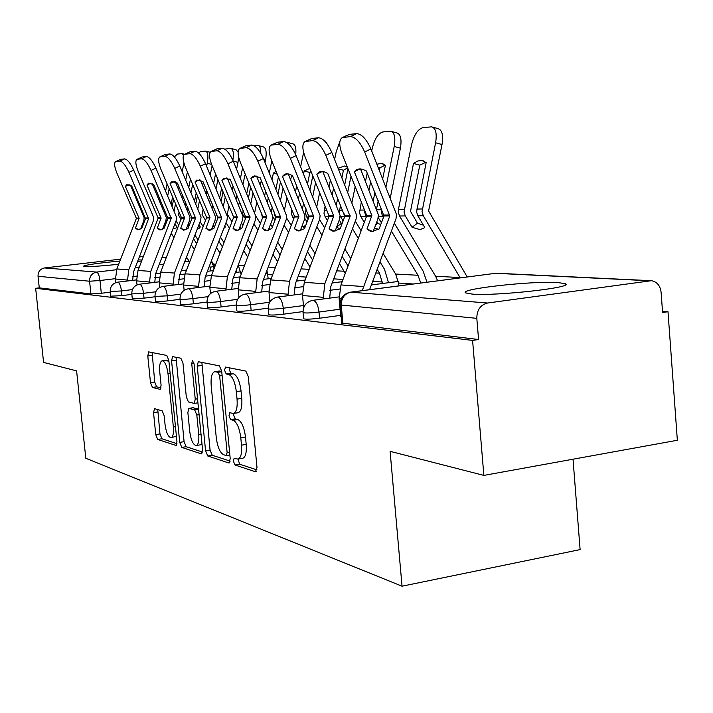 <?xml version="1.0" encoding="UTF-8"?>
<svg xmlns="http://www.w3.org/2000/svg" width="713" height="713" viewBox="0 0 713 713"><rect width="100%" height="100%" fill="white"/><g stroke="black" fill="none" stroke-linecap="round" stroke-linejoin="round"><path stroke-width="1.07" d="M233.383 461.168L235.023 465.001L255.495 471.765L256.992 467.398L248.276 376.544L245.825 371.081L225.513 367.061L224.55 370.243L226.181 373.951L228.748 374.485C232.491 376.197 235.023 381.918 236.333 391.651L237.055 399.102C237.616 407.676 236.377 412.462 233.338 413.469L229.773 412.72L228.98 415.822L230.611 419.592L233.187 420.287C236.948 422.221 239.479 428.041 240.789 437.755L241.502 445.17C242.064 453.539 240.851 458.183 237.884 459.119L234.158 458.156L233.383 461.168M237.999 459.11L239.666 464.216L256.956 469.885M229.238 367.801L229.221 369.566L230.86 373.264L233.436 373.799L228.748 374.485M233.641 413.424L233.632 415.091L235.272 418.861L237.866 419.547L233.187 420.287M472.033 294.077C496.007 296.287 575.302 287.41 565.302 283.712L557.682 282.517C531.889 280.762 457.871 289.059 465.678 292.9L472.033 294.077M119.927 261.038C98.1 263.088 85.925 264.826 83.394 266.252L84.749 266.546C90.899 266.751 102.2 265.994 118.661 264.282M137.466 261.787L141.709 260.913M142.065 259.987L138.197 259.906M154.569 408.674L153.527 412.613L155.755 434.6L157.68 439.44L176.04 445.465L176.949 441.472L168.812 360.288L166.789 355.448L148.669 351.883L147.787 355.992L150.496 382.703L152.422 387.453L160.202 389.378L161.093 385.305L159.739 371.847C159.257 365.279 160.077 361.58 162.19 360.76C164.944 361.384 166.878 365.698 168.01 373.71L173.348 426.98C173.82 433.397 173.018 436.962 170.96 437.684C168.152 436.953 166.182 432.541 165.042 424.458L164.159 415.706L162.181 410.84L154.569 408.674M649.231 280.744L495.482 273.311L350.823 292.187L487.621 303.007L651.397 280.699C656.985 281.751 660.22 285.619 661.103 292.303L662.582 312.517L668.001 311.724L677.35 440.26L483.86 475.402L390.1 451.338L402.043 586.202L85.801 458.263L76.603 370.885L43.582 362.409L35.65 288.302L472.585 340.404L478.575 339.522L476.81 318.346L340.119 304.914M483.86 475.402L472.585 340.404M205.567 450.741L207.759 455.99L228.846 462.96L230.228 458.726L221.69 371.108L219.39 365.849L198.276 361.705L197.216 366.099L205.567 450.741L210.059 450.001L212.251 455.25L230.201 461.124M201.316 453.86L181.788 447.407L179.729 442.372L171.575 360.858L172.546 356.616L180.861 358.229L182.965 363.184L186.316 396.891L188.419 401.936L194.23 403.406L195.246 399.155L191.726 363.594L192.448 360.546L194.096 364.076L202.563 449.769L201.316 453.86L201.877 453.771M110.274 292.161L101.308 293.266L99.989 280.512L89.588 281.225L38.039 276.279C38.003 271.689 40.151 268.917 44.5 267.954L120.666 259.14M668.001 311.724L662.493 311.314M573.02 459.208L580.115 549.598L402.043 586.202M139.329 256.974L143.42 256.502M35.65 288.302L39.277 287.865L38.039 276.279M487.621 303.007C480.455 304.834 476.854 309.95 476.81 318.346M340.698 316.135L341.153 316.34M168.972 361.839L166.512 360.154L162.19 360.76M131.852 294.389L121.923 295.619L121.442 290.94L110.203 291.528L110.684 296.189L121.923 295.619M155.042 296.768L144.026 298.15L143.536 293.301L131.798 293.899L132.288 298.72L144.026 298.15M180.032 299.317L167.787 300.868L167.288 295.842L155.006 296.439L155.514 301.447C156.905 301.831 161.004 301.644 167.787 300.868M207.046 302.045L193.41 303.8L192.893 298.569C185.817 299.38 181.521 299.585 180.024 299.175L180.015 299.103M236.324 304.986L221.11 306.964L220.575 301.528C213.187 302.374 208.677 302.579 207.055 302.143L207.581 307.553C209.212 308.016 213.722 307.82 221.11 306.964M268.186 308.159L251.145 310.405L250.611 304.736C242.875 305.627 238.124 305.832 236.359 305.351L236.894 310.984C238.668 311.492 243.418 311.296 251.145 310.405M302.98 311.581L283.845 314.139L283.293 308.23C275.191 309.166 270.174 309.371 268.231 308.836L268.222 308.711M340.627 315.369L319.567 318.23L318.996 312.036C310.494 313.034 305.173 313.239 303.043 312.642L303.025 312.49M180.532 304.308L180.541 304.38C182.038 304.799 186.334 304.611 193.41 303.8M268.774 314.593L268.792 314.718C270.726 315.28 275.753 315.084 283.845 314.139M303.595 318.64L303.613 318.8C305.743 319.415 311.064 319.228 319.567 318.23M39.277 287.865L90.907 293.943L101.308 293.266M478.575 339.522L341.759 323.069M238.16 459.074L242.545 458.343C245.539 457.407 246.751 452.755 246.199 444.404L241.502 445.17M237.866 419.547C241.636 421.481 244.176 427.292 245.486 436.998L246.199 444.404M233.534 413.442L238.017 412.738C241.074 411.731 242.322 406.945 241.76 398.389L237.055 399.102M233.436 373.799C237.197 375.501 239.737 381.214 241.047 390.938L241.76 398.389M201.868 362.382L210.059 450.001M226.173 455.545L227.126 452.577L219.657 375.938L218.044 372.266L214.747 371.687C211.806 372.747 210.62 377.489 211.2 385.902L216.262 437.586C217.51 446.935 219.925 452.639 223.525 454.698L226.173 455.545M214.747 371.687L219.363 371.018L221.725 371.393M202.554 452.078L186.146 446.703L181.788 447.407M176.058 357.284L184.079 441.668L186.146 446.703M189.774 431.748C190.968 440.171 193.08 444.76 196.111 445.527C198.33 444.787 199.203 441.097 198.74 434.467L196.815 415.019L194.658 409.904L188.847 408.38L187.867 412.551L189.774 431.748M196.289 445.5L200.549 444.814L201.975 443.816M193.036 407.791L198.535 409.066M170.96 437.684L176.423 436.258M152.119 352.543L154.73 382.088L156.664 386.829L161.049 387.925M157.76 409.583L159.97 433.941L161.904 438.771L176.949 443.691M423.718 160.978L421.936 160.496L426.16 162.564L416.579 211.823L417.836 215.789L424.707 227.331L423.281 228.579L419.636 229.488L412.078 227.313L405.278 215.932L404.03 212.019L413.495 163.446L419.814 165.149L410.501 211.298L417.453 223.187L412.078 227.313M467.211 276.956L428.593 211.003L442.007 144.534L435.598 142.76C437.096 133.474 435.777 128.162 431.65 126.834L422.854 127.672C417.782 129.196 414.012 134.944 411.526 144.917L398.433 209.408L404.182 209.301M460.206 277.865L423.281 215.727L422.025 211.743L435.598 142.76M437.622 280.815L435.581 276.234L399.521 215.994L398.273 212.109L398.433 209.408M423.451 225.219L417.453 223.187M421.936 160.496L417.836 160.978L413.495 163.446M432.604 127.101L438.005 128.616C442.167 129.962 443.495 135.265 442.007 144.534M425.821 162.27L419.814 165.149M362.24 290.646L389.788 215.932L383.959 215.994L379.111 228.998L372.088 231.431L370.136 231.137L366.99 228.953L372.329 231.422M340.716 316.287L339.121 298.72L340.974 284.942L366.776 215.638L342.062 153.928C338.951 145.381 338.987 139.953 342.178 137.636L350.502 136.584L356.696 133.598L349.325 134.401L343.176 137.359M366.99 228.953L371.856 215.576L354.343 171.735L360.136 168.892M360.502 168.91L378.425 214.845L377.872 218.971L373.247 231.351M383.959 215.994L366.357 170.968L362.632 169.311L359.299 168.91L357.008 169.48L354.343 171.735M389.788 215.932L364.673 151.976C360.27 142.19 355.546 137.065 350.502 136.584M369.592 289.692L395.973 218.838L396.544 214.613L370.894 148.946L364.673 151.976M356.696 133.598C361.767 134.062 366.5 139.178 370.894 148.946M342.178 137.636L349.325 134.401M383.336 217.688L381.205 212.367L381.508 208.945M364.361 222.438L360.716 216.413L359.512 212.706L361.331 201.922M364.815 210.62L364.771 212.626L366.384 217.028M378.273 217.59L381.419 222.821M383.033 163.785L381.535 163.375L385.421 165.38L382.712 178.705M378.229 200.727L376.535 209.034M373.238 200.781L374.931 192.465M379.423 170.425L379.958 167.805L378.193 167.341M370.671 181.788L368.978 190.113M380.751 224.604L377.747 223.303L375.671 224.88M377.747 223.303L376.829 221.779M426.971 282.205L423.166 271.243L394.342 223.222M378.656 229.274L374.45 228.133M398.763 285.886L398.514 283.043L395.626 274.05L383.104 253.391M420.75 283.016L417.987 275.271L391.41 231.101M371.705 151.004L372.231 148.447C374.592 138.91 378.095 133.42 382.738 131.985L390.742 131.219C394.512 132.484 395.679 137.573 394.218 146.468L385.983 186.94M365.502 181.432L367.204 173.099M381.535 163.375L376.945 164.195M391.544 131.442L396.883 132.921C400.679 134.196 401.856 139.276 400.403 148.161L394.218 146.468M390.305 197.822L400.403 148.161M385.154 165.131L379.958 167.805M340.564 205.121L339.29 212.34M327.508 220.656L325.155 216.805L323.987 213.249L325.092 206.075M340.119 215.923L343.113 220.914M347.997 168.723L344.753 184.605M336.34 205.032L337.748 198.143M341.937 177.608L343.443 170.247L338.443 168.928M333.613 187.92L332.205 194.818M342.044 223.748L341.367 223.41L336.679 226.948M341.367 223.41L339.29 219.987M388.496 282.713L384.512 269.309L379.967 261.823M361.188 230.905L355.306 221.208M340.163 228.757L336.545 227.278M350.796 258.685L344.878 249.024M382.498 283.489L379.503 273.177L377.168 269.336M358.372 238.445L352.472 228.757M345.529 136.023L343.889 136.816M339.851 141.691L336.215 151.682L334.629 159.445M329.005 186.922L330.422 180.015M347.427 167.288L344.566 166.022L338.149 168.197M347.766 192.082L351.01 176.209M351.955 202.483L355.19 186.637M347.65 167.84L343.443 170.247M344.851 216.217L343.951 213.481M323.149 298.988L324.807 283.792L350.101 216.369L344.798 216.431L340.128 228.855L333.684 231.172L331.964 230.923L329.067 228.811L334.192 231.155M303.649 307.704L302.517 295.494L304.291 282.321L329.103 216.084L305.2 157.118C302.152 148.919 302.089 143.732 304.995 141.566L312.552 140.613L318.515 137.761L311.795 138.491L305.868 141.326M329.067 228.811L333.746 216.03L316.804 174.141L322.312 171.459M322.766 171.503L340.083 215.326L339.557 219.274L335.137 231.039M344.798 216.431L327.757 173.437L324.362 171.86L321.34 171.45L319.264 171.958L316.804 174.141M350.101 216.369L325.823 155.336C321.59 145.996 317.169 141.094 312.552 140.613M329.664 298.132L330.85 286.466L356.081 219.149L356.616 215.112L331.803 152.439L325.823 155.336M318.515 137.761C323.158 138.224 327.588 143.117 331.803 152.439M304.995 141.566L311.795 138.491M287.918 295.726L289.514 281.27L313.854 216.779L308.987 216.832L304.504 228.721L298.551 230.941L297.036 230.718L294.362 228.677L299.264 230.905M269.897 301.911L269.015 292.544L270.708 279.933L294.612 216.494L271.457 160.033C268.489 152.154 268.338 147.199 270.985 145.158L277.874 144.293L283.631 141.557L277.473 142.235L271.76 144.944M294.362 228.677L298.872 216.44L282.464 176.343L287.687 173.812M288.248 173.901L304.995 215.763L304.487 219.551L300.253 230.727M308.987 216.832L292.499 175.692L289.38 174.195L286.617 173.776L284.737 174.23L282.464 176.343M313.854 216.779L290.351 158.402C286.287 149.472 282.125 144.775 277.874 144.293M294.202 294.915L295.342 283.836L319.62 219.435L320.137 215.576L296.118 155.621L290.351 158.402M283.631 141.557C287.9 142.021 292.063 146.709 296.118 155.621M270.985 145.158L277.473 142.235M306.046 208.82L305.44 213.535L308.034 219.363M293.711 219.194L291.323 213.757L291.822 209.586M312.802 175.844L309.977 189.631M302.472 208.633L303.64 202.938M307.57 183.731L309.879 172.484L304.166 170.995L303.569 173.91M299.629 193.125L298.462 198.829M302.178 225.656L303.087 227.117L305.904 225.014M307.027 222.037L304.816 218.454M348.06 266.002L342.133 256.35M324.745 228L319.567 219.577M304.79 227.964L303.087 227.117M315.057 253.721L309.861 245.317M300.761 230.593L300.476 230.139M345.297 273.391L339.433 263.552M322.018 235.237L316.839 226.814M303.631 152.395L300.628 166.682M295.512 191.628L296.679 185.915M309.781 168.393L304.166 170.995M312.757 196.449L315.574 182.662M323.836 140.247L324.682 140.479L327.828 144.935M316.822 206.422L319.638 192.653M323.559 173.482L323.916 171.735M311.064 171.557L309.879 172.484M274.3 211.975L274.22 214.016L275.797 218.098M262.598 218L261.199 212.626M280.467 181.94L277.999 193.954M271.279 211.69L272.241 207.011M275.949 188.99L278.418 176.967M277.25 174.115L273.382 173.116L272.063 179.551M268.355 197.59L267.384 202.278M270.592 224.194L272.393 227.064M274.986 220.228L272.776 216.681M312.659 260.085L307.463 251.689M291.287 225.584L286.617 218.044M282.241 249.488L277.669 242.162M269.915 229.738L269.024 228.312M310.057 267.01L304.852 258.614M288.658 232.536L284.095 225.192M286.439 142.342L287.268 142.324L289.781 145.185M264.657 195.674L265.619 190.977M269.336 172.92L271.813 160.88M276.083 171.272L273.382 173.116M280.565 200.193L283.025 188.187M287.767 142.457L292.829 143.812C295.387 144.57 296.35 148.188 295.717 154.668M284.505 209.765L286.974 197.777M290.663 179.792L291.608 175.175M297.187 281.02L297.027 279.353M245.424 218.731L242.572 213.998L243.249 210.495M250.637 187.198L248.481 197.688M246.751 193.526L248.908 183.036M245.7 175.291L244.898 175.086L242.973 184.444M239.47 201.431L238.677 205.255M241.431 222.964L242.91 225.317M280.138 255.031L275.566 247.705M260.477 223.57L255.86 216.173M251.992 245.851L247.964 239.443M241.261 228.793L239.987 226.761M277.615 261.689L273.034 254.381M257.928 230.254L253.917 223.837M254.238 145.808L257.981 145.47C259.933 145.942 260.86 148.545 260.771 153.268M236.137 199.177L236.93 195.353M240.433 178.348L242.607 167.84M245.424 174.632L244.898 175.086M250.86 203.41L253.026 192.938M258.418 145.586L263.382 146.896C266.127 147.947 266.849 152.288 265.548 159.926L263.792 159.471M254.693 212.626L256.849 202.153M260.334 185.228L261.297 180.541M265.022 162.457L265.548 159.926M268.231 278.792L266.938 270.45M255.611 292.749L257.143 278.961L280.601 217.153L276.136 217.198L271.805 228.597L266.297 230.727L264.951 230.531L262.482 228.561L267.161 230.673M238.962 297.383L238.231 289.834L239.862 277.731L262.91 216.868L240.477 162.707C237.581 155.122 237.34 150.372 239.773 148.464L246.083 147.671L251.636 145.051L245.976 145.666L240.459 148.268M262.482 228.561L266.822 216.823L250.931 178.357L255.878 175.977M256.564 176.12L272.749 216.173L272.259 219.8L268.222 230.433M276.136 217.198L260.156 177.769L254.755 175.915L253.035 176.325L250.931 178.357M280.601 217.153L257.839 161.209C253.917 152.662 250.005 148.152 246.083 147.671M261.68 291.974L262.785 281.421L286.18 219.693L286.679 215.994L263.409 158.544L257.839 161.209M251.636 145.051C255.584 145.505 259.505 150.006 263.409 158.544M239.773 148.464L245.976 145.666M225.887 290.013L227.367 276.84L250.005 217.492L245.878 217.536L241.698 228.481L236.582 230.531L235.388 230.352L233.098 228.454L237.554 230.451M210.469 293.596L209.854 287.33L211.413 275.699L233.668 217.215L211.913 165.175C209.087 157.867 208.793 153.313 211.021 151.504L216.814 150.782L222.189 148.259L216.966 148.821L211.636 151.334M233.098 228.454L237.286 217.171L221.877 180.22L226.565 177.983M227.367 178.179L243.017 216.547L242.554 220.032L238.695 230.13M245.878 217.536L230.388 179.676L223.829 178.25L221.877 180.22M250.005 217.492L227.928 163.794C224.149 155.586 220.451 151.254 216.814 150.782M231.761 289.273L232.821 279.202L255.406 219.934L255.878 216.387L233.32 161.236L227.928 163.794M222.189 148.259C225.843 148.714 229.55 153.037 233.32 161.236M211.021 151.504L216.966 148.821M198.446 287.491L199.872 274.879L221.734 217.813L217.928 217.848L213.891 228.383L209.114 230.352L205.923 228.347L210.166 230.237M184.132 290.334L183.606 285.022L185.113 273.828L206.618 217.536L185.505 167.457C182.742 160.407 182.394 156.022 184.453 154.32L189.792 153.651L194.988 151.218L190.166 151.744L184.997 154.16M205.923 228.347L209.978 217.492L195.014 181.94L199.462 179.828M200.389 180.104L215.531 216.895L215.076 220.246L211.396 229.844M217.928 217.848L202.893 181.441L196.833 180.032L195.014 181.94M221.734 217.813L200.326 166.182C196.681 158.295 193.17 154.115 189.792 153.651M204.132 286.778L205.148 277.161L226.975 220.157L227.429 216.743L205.54 163.714L200.326 166.182M194.988 151.218C198.383 151.673 201.895 155.835 205.54 163.714M184.453 154.32L190.166 151.744M224.738 226.003L225.361 226.984L223.784 228.481M232.001 221.868L227.313 214.239L228.989 205.923M217.982 217.358L216.378 214.827L216.387 213.49M223.053 191.752L221.155 200.923M219.702 197.456L221.6 188.285M217.928 179.524L216.03 188.713M212.715 204.756L212.073 207.839M214.426 221.939L215.629 223.837M250.156 250.682L246.128 244.283M241.119 274.425L238.204 265.067M224.034 242.714L220.477 237.108M214.283 227.34L213.08 225.442M247.714 257.108L243.677 250.709M229.541 228.312L225.994 222.706M224.791 149.115L230.825 148.384C233.258 149.284 233.944 153.224 232.866 160.202M209.711 202.225L210.344 199.141M213.668 183.081L215.567 173.901M223.374 206.209L225.263 197.046M228.57 181.049L229.025 178.865M231.208 148.482L236.065 149.748L238.106 152.029M238.641 157.083L237.99 162.332L233.267 161.111M232.286 189.952L233.08 186.12M236.591 169.097L237.99 162.332M173.036 285.155L174.409 273.061L195.558 218.098L192.02 218.142L188.116 228.285L183.66 230.183L180.719 228.258L184.765 230.041M159.721 287.455L159.257 282.874L160.71 272.081L181.521 217.83L161.013 169.578C158.322 162.76 157.921 158.544 159.819 156.922L164.765 156.316L169.801 153.963L165.318 154.454L160.318 156.789M180.719 228.258L184.64 217.795L170.113 183.535L174.328 181.539M175.38 181.904L190.023 217.215L189.587 220.451L186.084 229.55M192.02 218.142L177.421 183.072L171.797 181.69L170.113 183.535M195.558 218.098L174.765 168.384C171.245 160.799 167.911 156.771 164.765 156.316M178.544 284.478L179.524 275.263L200.629 220.362L201.075 217.073L179.819 166.013L174.765 168.384M169.801 153.963C172.956 154.409 176.298 158.429 179.819 166.013M159.819 156.922L165.318 154.454M198.927 224.791L200.291 226.948L199.328 228.151L197.474 228.57M205.611 220.442L202.055 214.649L203.143 209.185M197.456 195.727L195.79 203.758M194.578 200.897L196.244 192.867M192.67 184.417L191.004 192.448M187.858 207.652L187.35 210.094M189.346 221.075L190.309 222.581M222.42 246.921L218.864 241.324M214.845 266.733L211.404 260.824M198.107 239.996L194.97 235.085M189.061 225.825L188.098 224.319M220.05 253.124L216.494 247.527M203.223 226.663L200.103 221.743M198.517 152.921L200.674 151.566L205.585 151.094C207.946 152.056 208.499 156.111 207.251 163.259L206.627 166.307M185.148 204.889L185.647 202.447M188.802 187.243L190.469 179.204M197.857 208.642L199.524 200.62M202.652 185.478L203.294 182.394M206.271 194.061L206.904 190.977M210.237 174.899L212.135 165.701M149.436 282.999L150.764 271.377L171.236 218.374L167.947 218.41L164.168 228.196L159.988 230.032L157.279 228.169L161.138 229.862M137.021 284.897L136.611 280.877L138.01 270.468L158.179 218.107L138.242 171.548C135.604 164.953 135.167 160.88 136.932 159.347L141.513 158.785L146.397 156.512L142.226 156.967L137.377 159.222M157.279 228.169L161.076 218.071L146.958 185.023L150.96 183.134M152.127 183.597L166.307 217.51L165.879 220.638L162.546 229.265M167.947 218.41L153.758 184.587L148.527 183.223L146.958 185.023M171.236 218.374L151.031 170.443C147.627 163.117 144.454 159.231 141.513 158.785M154.774 282.348L155.728 273.498L176.164 220.549L176.583 217.385L155.933 168.143L151.031 170.443M146.397 156.512C149.347 156.958 152.529 160.835 155.933 168.143M136.932 159.347L142.226 156.967M174.917 223.766L176.931 226.903L176.022 228.089L173.188 228.267M181.093 219.239L178.508 215.023L179.097 212.011M177.038 182.813L176.619 184.836M173.642 199.203L172.181 206.235M171.182 203.9L172.644 196.868M169.168 188.704L167.707 195.745M164.712 210.183L164.32 212.064M165.986 220.335L166.744 221.511M175.353 224.435L174.783 224.132M196.699 243.659L193.562 238.757M187.261 228.891L186.681 227.991M189.658 262.001L186.512 257.099M173.999 237.634L171.227 233.329M165.576 224.533L164.828 223.365M194.399 249.648L191.253 244.746M178.776 225.246L176.013 220.941M174.328 156.869L177.484 154.061L182.047 153.616L183.597 155.193M162.252 207.242L162.644 205.353M165.639 190.906L167.1 183.865M174.115 210.772L175.567 203.74M178.553 189.373L179.061 186.931M182.216 171.69L183.936 163.01M182.073 197.653L182.573 195.21M185.737 179.988L187.403 171.94M210.798 270.904L209.711 265.254M127.458 280.993L128.741 269.808L148.589 218.624L145.514 218.659L141.851 228.107L137.93 229.88L135.425 228.089L139.097 229.693M115.862 282.598L115.497 279.015L116.852 268.961L136.397 218.365L117.012 173.384C114.437 166.994 113.964 163.063 115.604 161.61L119.864 161.085L124.597 158.892L120.711 159.311L115.996 161.494M135.425 228.089L139.106 218.33L125.372 186.405L129.169 184.622M130.47 185.193L144.186 217.786L143.776 220.807L140.604 228.989M145.514 218.659L131.718 185.995L126.834 184.658L125.372 186.405M148.589 218.624L128.946 172.35C125.64 165.282 122.609 161.53 119.864 161.085M132.645 280.361L133.563 271.858L153.366 220.727L153.776 217.67L133.696 170.131L128.946 172.35M124.597 158.892C127.369 159.329 130.399 163.072 133.696 170.131M115.604 161.61L120.711 159.311M239.666 464.216L235.023 465.001M230.86 373.264L226.181 373.951M235.272 418.861L230.611 419.592M186.539 270.111L181.262 270.744M160.291 273.266L155.603 273.828M136.638 276.109L132.502 276.608M115.461 278.658L99.989 280.512C99.321 275.503 98.189 272.696 96.603 272.081L116.567 269.719M135.247 267.509L139.347 267.027M159.124 264.692L163.776 264.14M184.756 261.662L189.105 261.154M187.359 258.427L186.022 258.364M166.37 257.411L162.02 257.206M44.5 267.954L96.603 272.081C91.888 273.132 89.544 276.181 89.588 281.225L90.907 293.943M132.431 289.585L121.442 290.94C120.747 285.761 119.552 282.838 117.85 282.17L117.663 282.179C112.645 283.293 110.158 286.403 110.203 291.528M155.746 291.786L143.536 293.301C142.814 287.936 141.548 284.906 139.721 284.211L139.507 284.211C134.329 285.36 131.762 288.596 131.798 293.899M180.888 294.13L167.288 295.842C166.539 290.271 165.184 287.116 163.232 286.394L162.992 286.394C157.626 287.597 154.971 290.94 155.006 296.439M208.071 296.644L192.893 298.569C192.118 292.785 190.674 289.514 188.571 288.747L188.303 288.756C182.742 290.004 179.979 293.48 180.024 299.175L180.541 304.38M237.572 299.344L220.575 301.528C219.773 295.512 218.223 292.098 215.95 291.296L215.647 291.296C209.88 292.597 207.011 296.216 207.055 302.143M269.692 302.25L250.611 304.736C249.764 298.462 248.106 294.897 245.637 294.059L245.299 294.059C239.301 295.423 236.324 299.184 236.359 305.351M303.453 305.556L283.293 308.23C282.41 301.67 280.628 297.954 277.936 297.063L277.553 297.063C271.305 298.489 268.204 302.41 268.231 308.836L268.792 314.718M340.074 309.21L318.996 312.036C318.078 305.182 316.144 301.278 313.203 300.333L312.775 300.342C306.251 301.84 303.007 305.939 303.043 312.642L303.613 318.8M342.908 323.568L341.26 305.351C341.26 298.123 344.45 293.738 350.823 292.187L350.359 292.196C343.514 293.756 340.11 298.052 340.137 305.084L341.777 323.265M211.191 261.377L213.74 266.484L210.264 267.25M496.703 273.239L650.452 280.655M350.359 292.196L494.43 273.453M245.486 436.998L240.789 437.755M241.047 390.938L236.333 391.651M256.199 471.641L255.495 471.765M201.734 365.448L197.216 366.099M229.479 462.853L228.846 462.96M212.251 455.25L207.759 455.99M229.586 452.176L227.126 452.577M222.126 375.582L219.657 375.938M221.752 371.723L218.044 372.266M220.041 371.054L215.424 371.723M184.079 441.668L179.729 442.372M175.959 360.234L171.575 360.858M197.528 398.817L195.246 399.155M193.981 363.274L191.726 363.594M201.013 434.101L198.74 434.467M199.087 414.672L196.815 415.019M198.562 409.307L194.658 409.904M193.499 407.72L189.061 408.397M175.46 426.65L173.348 426.98M170.131 373.407L168.01 373.71M156.664 386.829L152.422 387.453M154.73 382.088L150.496 382.703M152.029 355.395L147.787 355.992M176.307 445.358L175.808 445.438M161.904 438.771L157.68 439.44M159.97 433.941L155.755 434.6M157.751 411.971L153.527 412.613M416.731 209.069L422.185 208.971M399.521 215.994L405.278 215.932M435.581 276.234L460.028 277.571M417.836 215.789L423.281 215.727M371.785 216.128L366.696 216.191M363.461 286.546L340.974 284.942M371.767 215.228L366.687 215.29M389.779 215.005L383.95 215.076M341.197 298.907L339.121 298.72M376.847 209.8L381.348 209.72M359.655 210.121L364.584 210.032M360.716 216.413L365.983 216.36M395.626 274.05L417.987 275.271M378.451 216.226L382.426 216.182M398.514 283.043L413.255 283.997M339.468 210.495L342.712 210.433M324.13 210.772L326.982 210.727M325.155 216.805L328.969 216.77M375.813 272.972L379.503 273.177M340.511 216.636L344.736 216.592M372.685 281.377L382.364 282M333.675 216.556L329.032 216.609M324.807 283.792L304.291 282.321M333.666 215.691L329.023 215.745M350.092 215.486L344.789 215.558M322.998 297.303L302.517 295.494M298.8 216.948L294.54 216.993M289.514 281.27L270.708 279.933M298.792 216.119L294.531 216.173M313.845 215.932L308.979 215.994M287.776 294.202L269.015 292.544M305.574 211.119L306.973 211.093M291.457 211.378L292.553 211.36M292.455 217.171L294.487 217.144M336.705 270.833L344.165 271.243M306.59 217.01L308.934 216.984M333.702 278.854L343.024 279.46M262.286 217.501L262.785 217.492M300.975 268.881L309.184 269.336M275.334 217.358L276.083 217.349M298.087 276.555L306.26 277.09M268.213 267.099L275.423 267.491M267.838 274.603L272.607 274.915M266.76 217.305L262.839 217.349M257.143 278.961L239.862 277.731M266.751 216.511L262.83 216.556M280.592 216.342L276.127 216.395M255.486 291.35L238.231 289.834M237.224 217.634L233.606 217.679M227.367 276.84L211.413 275.699M237.215 216.868L233.597 216.912M249.987 216.716L245.869 216.77M225.771 288.729L209.854 287.33M209.916 217.937L206.565 217.982M199.872 274.879L185.113 273.828M209.907 217.207L206.547 217.242M221.725 217.064L217.911 217.108M198.33 286.314L183.606 285.022M238.463 265.468L244.399 265.797M240.967 272.874L241.689 272.919M184.587 218.223L181.467 218.258M174.409 273.061L160.71 272.081M184.569 217.518L181.458 217.554M195.549 217.385L192.011 217.42M172.929 284.077L159.257 282.874M213.499 264.113L215.798 264.238M211.583 164.364L207.251 163.259M161.022 218.49L158.126 218.517M150.764 271.377L138.01 270.468M161.013 217.804L158.108 217.839M171.227 217.679L167.929 217.715M149.338 282L136.611 280.877M184.819 165.71L183.526 165.389M139.053 218.731L136.343 218.766M128.741 269.808L116.852 268.961M139.044 218.071L136.335 218.107M148.571 217.955L145.505 217.991M127.369 280.066L115.497 279.015M565.382 284.799L565.302 283.712M312.775 300.342L339.014 296.902M277.553 297.063L302.41 293.854M329.789 290.307L339.762 289.023M371.366 284.933L398.317 281.448M245.299 294.059L268.917 291.047M294.264 287.811L303.016 286.697M332.151 282.981L342.187 281.697M215.647 291.296L238.142 288.462M261.707 285.494L269.407 284.523M296.358 281.127L305.155 280.022M188.303 288.756L209.765 286.082M231.752 283.337L238.534 282.491M263.56 279.371L271.288 278.409M162.992 286.394L183.517 283.863M204.087 281.332L210.085 280.592M233.383 277.714L240.183 276.876M265.699 273.73L267.696 273.48M139.507 284.211L159.177 281.813M178.482 279.451L183.785 278.801M205.54 276.145L211.529 275.414M235.37 272.5L240.842 271.831M117.663 282.179L136.531 279.897M154.694 277.696L159.391 277.125M179.756 274.657L185.032 274.024M207.385 271.314L213.374 270.592M236.966 272.313L235.923 271.047M213.98 268.988L213.74 266.528M187.305 258.338L186.057 258.275M166.396 257.331L162.047 257.126M229.862 454.992L226.369 455.571M197.92 402.845L194.23 403.406M193.276 407.702L188.847 408.38M424.226 227.848L423.281 228.579M345.841 166.352L344.566 166.022M205.914 151.183L210.183 152.288M182.341 153.696L184.56 154.266"/></g></svg>
